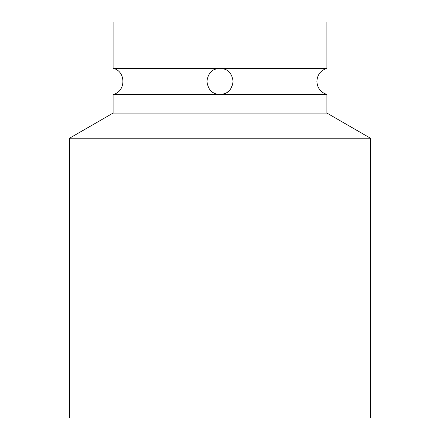 <?xml version="1.0" encoding="UTF-8"?>
<svg xmlns="http://www.w3.org/2000/svg" width="440" height="440" viewBox="0 0 440 440"><rect width="100%" height="100%" fill="white"/><g stroke="black" fill="none" stroke-linecap="round" stroke-linejoin="round"><path stroke-width="0.66" d="M217.718 68.535L326.92 68.332C320.634 70.433 317.295 74.789 316.894 81.4C317.295 88.011 320.634 92.367 326.92 94.468L220 94.468C227.629 94.16 231.985 89.804 233.068 81.4C231.979 72.991 227.623 68.635 220 68.332C212.421 68.613 208.065 72.952 206.932 81.34C207.994 89.782 212.35 94.16 220 94.468L113.08 94.468C126.341 91.597 125.972 70.873 113.08 68.332L220 68.332A13.068 13.068 0 0 1 225.022 69.338M228.894 71.825L230.511 73.639M69.52 138.232L69.52 418L370.48 418L370.48 138.232L69.52 138.232L113.08 113.08L326.92 113.08L370.48 138.232M113.08 68.332L113.08 22L326.92 22L326.92 68.332M215.166 69.262L217.261 68.624M233.068 81.411L232.744 84.288M232.733 84.354L230.505 89.177M228.882 90.987L227.051 92.4M225.022 93.462L222.767 94.171M326.92 113.08L326.92 94.468M113.08 113.08L113.08 94.468"/></g></svg>
